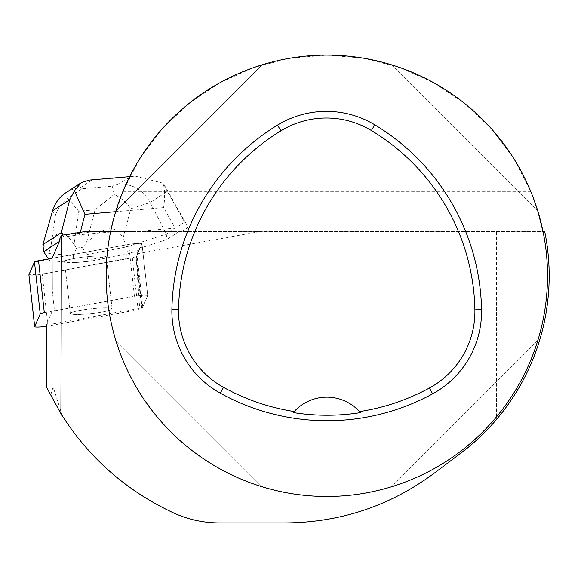 <?xml version="1.0" encoding="UTF-8"?>
<svg xmlns="http://www.w3.org/2000/svg" width="578" height="578" viewBox="0 0 578 578"><rect width="100%" height="100%" fill="white"/><g stroke="black" fill="none" stroke-linecap="round" stroke-linejoin="round"><path stroke-width="0.43" stroke-dasharray="2.89 2.17" d="M80.617 314.41A21.018 2.37 -6.3 0 1 70.328 313.514A21.018 2.37 -6.3 0 1 90.956 308.84A21.018 2.37 -6.3 0 1 112.11 308.869A21.018 2.37 -6.3 0 1 101.699 312.106A21.018 2.37 -6.3 0 1 80.617 314.41M46.529 326.295A8.757 0.99 173.7 0 0 47.988 326.05L138.12 309.729A8.757 0.99 173.7 0 0 142.195 308.486L147.751 295.77A8.757 0.99 173.7 0 0 147.766 295.698A8.757 0.99 173.7 0 0 143.228 295.336A8.757 0.99 173.7 0 0 134.443 296.333L44.318 312.655M181.73 231.641L134.515 231.641L175.177 228.166L163.596 207.603C165.106 197.705 164.947 189.57 163.119 183.204L135.303 176.146L129.92 176.926L118.938 184.021C132.615 183.782 143.019 189.945 150.164 202.495L167.338 191.383L184.664 222.147L185.697 222.935L187.489 227.913L181.73 231.641L179.021 231.641L259.471 231.641L135.967 254.009A8.764 0.99 173.7 0 0 136.87 253.518L139.052 248.518L139.233 250.158L141.978 243.873L136.422 256.589A8.757 0.99 -6.3 0 1 132.348 257.831L42.216 274.153A8.757 0.99 -6.3 0 1 28.929 274.846L45.561 273.546L136.126 256.834L141.993 243.808L135.967 243.533L125.831 244.949L52.056 258.315L128.67 244.436A8.757 0.99 -6.3 0 1 137.463 243.439A8.757 0.99 -6.3 0 1 141.993 243.8A8.757 0.99 -6.3 0 1 141.978 243.865A8.764 0.99 173.7 0 0 141.993 243.8A8.764 0.99 173.7 0 0 137.456 243.439A8.764 0.99 173.7 0 0 128.67 244.436L52.056 258.315M74.844 262.513A21.018 2.37 -6.3 0 1 64.555 261.617A21.018 2.37 -6.3 0 1 85.183 256.935A21.018 2.37 -6.3 0 1 106.338 256.972A21.018 2.37 -6.3 0 1 95.926 260.208A21.018 2.37 -6.3 0 1 74.844 262.513M259.471 231.641L544.758 231.641C559.063 297.468 538.732 370.527 496.531 419.447L484.501 432.561L471.46 444.663L433.883 473.454C389.803 505.902 340.391 522.389 285.655 522.917L219.452 522.917C203.319 522.859 187.922 519.478 173.256 512.78C127.073 491.098 90.125 458.838 62.41 416.001L53.14 386.935L53.14 323.875L46.529 324.157L52.15 311.289L52.128 289.477L54.498 310.783L134.436 296.304A8.764 0.99 -6.3 0 1 143.228 295.315A8.764 0.99 -6.3 0 1 147.758 295.676A8.764 0.99 -6.3 0 1 147.751 295.741L141.978 243.873L147.751 295.77L142.824 307.026A8.764 0.99 -6.3 0 1 141.632 307.604L139.659 308.204L135.967 254.009M108.556 310.588A21.018 2.37 173.7 0 0 112.11 308.84A21.018 2.37 173.7 0 0 90.956 308.811A21.018 2.37 173.7 0 0 70.321 313.486A21.018 2.37 173.7 0 0 91.216 313.551A21.018 2.37 173.7 0 0 108.556 310.588M102.79 258.72A21.018 2.37 173.7 0 0 106.338 256.972A21.018 2.37 173.7 0 0 85.183 256.935A21.018 2.37 173.7 0 0 64.555 261.617A21.018 2.37 173.7 0 0 64.866 261.964L64.685 260.331A21.018 2.37 173.7 0 0 71.86 260.96L72.04 262.593A21.018 2.37 173.7 0 0 91.172 260.96L90.992 259.327A21.018 2.37 173.7 0 0 102.602 257.087L102.79 258.72L127.543 253.952L139.233 250.158M102.602 257.087L90.992 259.327M71.86 260.96L64.685 260.331M84.612 231.641L134.515 231.641M544.758 231.641L104.539 231.641M179.021 231.641L166.876 239.494L139.052 248.518M53.14 323.875L139.659 308.204M52.15 311.289A8.764 0.99 -6.3 0 1 54.498 310.783M533.205 197.575L530.741 191.347L513.712 158.386L491.408 128.735L464.445 103.245L433.601 82.632L399.73 67.474L363.808 58.205L326.837 55.083L289.867 58.205L253.937 67.474L220.074 82.632L189.223 103.245L162.266 128.735L139.955 158.386L122.933 191.347L113.555 219.048M110.608 231.612A220.695 220.695 0 0 0 326.837 496.473A220.695 220.695 0 0 0 543.06 231.612M115.824 340.442C136.603 409.448 193.168 466.013 262.174 486.784C193.168 466.013 136.603 409.448 115.824 340.442L262.174 486.784L115.824 340.442M262.174 64.772C193.168 85.544 136.603 142.116 115.824 211.114C136.603 142.116 193.168 85.544 262.174 64.772L115.824 211.114L262.174 64.772M537.843 211.114C517.072 142.116 460.5 85.544 391.494 64.772C460.5 85.544 517.072 142.116 537.843 211.114L391.494 64.772L537.843 211.114M391.494 486.784C460.5 466.013 517.072 409.448 537.843 340.442C517.072 409.448 460.5 466.013 391.494 486.784L537.843 340.442L391.494 486.784M293.985 411.818A44.138 44.138 0 0 1 359.74 411.883M115.506 231.641L79.721 234.704L63.681 236.994L63.031 235.087M59.433 239.747L63.681 236.994M53.14 386.935L50.604 395.475L62.41 416.001M46.529 387.217L50.604 395.475M64.866 261.964L49.563 260.62L48.473 258.958M91.172 260.96L74.15 262.78L72.04 262.593M184.664 222.147L166.276 234.047L126.755 246.864L127.543 253.952M114.198 194.396L112.349 186.159L82.004 188.76L67.756 198.37L78.745 211.23L95.081 209.836L114.198 194.396C120.997 197.669 126.531 202.459 130.794 208.774L150.164 202.495L166.276 234.047L166.876 239.494M95.081 209.836L86.324 243.128L82.192 247.485L86.967 254.537L87.755 261.617M86.324 243.128C103.679 225.81 115.918 224.17 123.056 238.215L130.794 208.774M86.967 254.537L126.755 246.864L123.056 238.215M52.569 210.84L55.445 215.218L51.276 244.357L48.776 253.54L49.563 260.62M51.276 244.357C56.03 229.293 63.616 229.235 74.027 244.183L78.745 211.23M42.895 244.602L48.776 253.54L73.363 255.7L76.498 247.969L74.027 244.183M76.498 247.969L82.192 247.485M73.363 255.7L74.15 262.78M187.489 227.913L175.177 228.166M66.246 192.445L73.312 188.984L81.028 187.265L92.003 180.163L89.417 180.09M167.338 191.383L163.119 183.204M55.445 215.218C57.67 208.347 61.774 202.734 67.756 198.37M142.195 308.486L136.422 256.589M47.988 326.05L42.216 274.153M132.348 257.831L138.12 309.729M134.443 296.333L128.67 244.436L134.436 296.304M136.87 253.518L142.824 307.026M496.531 231.641L496.531 419.447M141.632 307.604L136.538 261.812M530.741 191.347L122.933 191.347M61.709 235.275L94.366 231.641M80.313 232.385L79.721 234.704M118.938 184.021L112.349 186.159M82.004 188.76L81.028 187.265M92.003 180.163L129.92 176.926M163.596 207.603L115.651 211.7M147.766 295.698L141.993 243.8L147.758 295.676M112.11 308.869L106.338 256.972L112.11 308.84M70.328 313.514L64.555 261.617L70.321 313.486M129.66 176.651L135.303 176.167M185.697 222.935L164.925 186.058M79.945 183.587L81.31 182.699"/><path stroke-width="0.87" d="M40.243 313.897L34.47 262L28.929 274.846A8.757 0.99 -6.3 0 1 28.9 274.788A8.757 0.99 -6.3 0 1 28.914 274.723L34.47 262A8.757 0.99 -6.3 0 1 38.545 260.757L44.318 312.655A8.757 0.99 173.7 0 0 40.243 313.897L34.687 326.621A8.757 0.99 173.7 0 0 34.673 326.686A8.757 0.99 173.7 0 0 46.529 326.295M38.545 260.757L52.056 258.315L59.39 241.525L59.433 239.747L61.362 235.318L84.612 231.641L110.608 231.612L113.555 219.048M52.128 289.477L52.056 258.315L34.463 262M46.529 324.157L46.529 387.217L60.928 413.653L61.362 235.318M60.928 413.653C88.607 457.581 126.047 490.628 173.256 512.78C187.958 519.514 203.355 522.895 219.452 522.917L285.655 522.917C340.42 522.483 389.825 505.996 433.883 473.454L460.355 453.571A222.349 222.349 0 0 0 544.758 231.626L543.06 231.612A220.695 220.695 0 0 1 349.033 495.353A220.695 220.695 0 0 1 106.142 275.778A220.695 220.695 0 0 1 543.06 231.612L537.692 210.63L533.205 197.575M171.897 309.346A220.695 220.695 0 0 1 277.491 125.123A93.795 93.795 0 0 1 374.804 124.826A220.695 220.695 0 0 1 481.553 309.714A93.795 93.795 0 0 1 432.64 393.842A220.695 220.695 0 0 1 220.29 393.177A93.795 93.795 0 0 1 171.897 309.346L178.551 309.468A214.041 214.041 0 0 1 280.959 130.794A87.141 87.141 0 0 1 371.365 130.52A214.041 214.041 0 0 1 474.899 309.844A87.141 87.141 0 0 1 429.454 387.997A214.041 214.041 0 0 1 359.487 411.601L360.405 412.641A215.204 215.204 0 0 1 293.321 412.576L294.238 411.536A214.041 214.041 0 0 1 223.513 387.354A87.141 87.141 0 0 1 178.551 309.468M294.238 411.536A44.138 44.138 0 0 1 359.487 411.601M293.617 412.23A44.138 44.138 0 0 1 293.985 411.818M359.74 411.883A44.138 44.138 0 0 1 360.108 412.295M48.473 258.958L43.682 251.683L59.39 241.525M63.031 235.087L61.29 232.703L69.743 199.735L52.569 210.84C54.896 203.095 59.455 196.961 66.246 192.445M43.682 251.683L42.895 244.602L61.29 232.703M89.417 180.09L81.267 182.634L74.432 190.791L84.944 214.33L80.313 232.385M74.432 190.791L69.743 199.735M42.895 244.602L52.569 210.84M28.914 274.723L34.687 326.621M280.959 130.794L277.491 125.123M371.365 130.52L374.804 124.826M474.899 309.844L481.553 309.714M429.454 387.997L432.64 393.842M223.513 387.354L220.29 393.177M115.651 211.7L84.944 214.33M34.673 326.686L28.9 274.788M88.795 180.141L129.66 176.651M66.326 192.395L79.945 183.587"/></g></svg>
